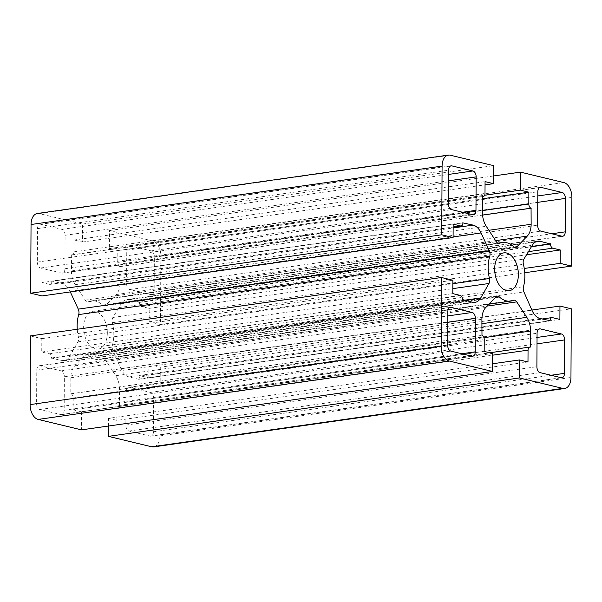 <?xml version="1.0" encoding="UTF-8"?>
<svg xmlns="http://www.w3.org/2000/svg" width="602" height="602" viewBox="0 0 602 602"><rect width="100%" height="100%" fill="white"/><g stroke="black" fill="none" stroke-linecap="round" stroke-linejoin="round"><path stroke-width="0.45" stroke-dasharray="3.01 2.26" d="M37.316 213.499A13.093 7.984 -98.1 0 1 39.22 213.605L82.549 224.049L82.451 242.057L74.016 240.025L73.956 251.854A3.665 2.235 -98.1 0 1 72.202 254.939A3.665 2.235 -98.1 0 1 71.661 254.909L71.42 270.945A16.758 10.219 81.9 0 0 75.197 284.671L85.266 300.127A5.237 3.191 81.9 0 0 88.073 301.805A5.237 3.191 81.9 0 0 88.554 301.67A29.588 18.037 -98.1 0 1 91.316 300.91A29.588 18.037 -98.1 0 1 102.679 305.079A5.237 3.191 81.9 0 0 104.688 305.816A5.237 3.191 81.9 0 0 105.975 305.116L116.178 294.551A16.758 10.219 81.9 0 0 120.099 282.684L120.016 266.566A3.665 2.235 -98.1 0 1 117.766 262.419L117.826 250.582L109.391 248.551L109.489 230.543L152.81 240.988A13.093 7.984 -98.1 0 1 160.854 255.805L160.501 324.501L149.138 321.761L149.206 308.382L141.741 306.584A3.665 2.235 -98.1 0 1 139.491 302.43L129.264 299.706A16.758 10.219 81.9 0 0 126.819 299.585A16.758 10.219 81.9 0 0 121.258 303.701L112.875 317.472A5.237 3.191 81.9 0 0 112.363 322.695A29.588 18.037 -98.1 0 1 113.816 334.622A29.588 18.037 -98.1 0 1 112.439 345.127A5.237 3.191 81.9 0 0 112.875 350.326L120.912 368.672A16.758 10.219 81.9 0 0 129.046 376.935L139.092 379.358L550.13 320.949M107.322 333.056A19.113 11.656 -98.1 0 1 98.171 349.13A19.113 11.656 -98.1 0 1 83.633 327.345A19.113 11.656 -98.1 0 1 92.791 311.279A19.113 11.656 -98.1 0 1 107.322 333.056M30.461 335.908L41.816 338.648L41.749 352.027L49.214 353.825A3.665 2.235 -98.1 0 1 51.463 357.972L61.509 360.651A16.758 10.219 81.9 0 0 63.955 360.779A16.758 10.219 81.9 0 0 69.704 356.331L77.914 341.898A5.237 3.191 81.9 0 0 78.629 338.888A5.237 3.191 81.9 0 0 78.403 336.917A29.588 18.037 -98.1 0 1 77.252 329.256M139.092 379.358L139.092 379.102A3.665 2.235 -98.1 0 1 140.845 376.017A3.665 2.235 -98.1 0 1 141.38 376.047L148.845 377.845L559.89 319.436M148.845 377.845L148.912 364.466L531.859 310.053M148.912 364.466L160.275 367.205L571.313 308.803M160.275 367.205L159.914 435.901A13.093 7.984 -98.1 0 1 153.645 446.902M108.465 426.028L108.503 418.352L492.556 363.781M108.503 418.352L116.938 420.384L527.984 361.975M116.938 420.384L116.999 408.547A3.665 2.235 -98.1 0 1 118.76 405.47A3.665 2.235 -98.1 0 1 119.294 405.492L530.497 347.128M119.452 405.537L119.542 389.464A16.758 10.219 81.9 0 0 115.757 375.738L105.689 360.282A5.237 3.191 81.9 0 0 102.889 358.596A5.237 3.191 81.9 0 0 102.4 358.732A29.588 18.037 -98.1 0 1 99.639 359.499A29.588 18.037 -98.1 0 1 88.276 355.33A5.237 3.191 81.9 0 0 86.267 354.593A5.237 3.191 81.9 0 0 84.98 355.285L74.776 365.858A16.758 10.219 81.9 0 0 70.855 377.725L70.773 393.798L481.818 335.389M70.773 393.798L70.938 393.836A3.665 2.235 -98.1 0 1 73.188 397.99L73.128 409.819L484.174 351.417M73.128 409.819L81.563 411.858L492.609 353.449M81.563 411.858L81.473 429.866M41.816 338.648L452.862 280.239M41.749 352.027L452.794 293.618M51.463 358.228L462.509 299.826M70.306 291.925L70.043 291.353A16.758 10.219 81.9 0 0 62.096 283.519L51.87 281.051L462.908 222.642M51.87 281.051L51.87 281.307A3.665 2.235 -98.1 0 1 50.109 284.385A3.665 2.235 -98.1 0 1 49.575 284.362L42.11 282.564L453.156 224.155M42.11 282.564L42.042 295.936M82.549 224.049L493.595 165.64M82.451 242.057L485.046 184.852M74.016 240.025L485.061 181.616M71.503 254.872L482.548 196.463M120.182 266.611L482.571 215.117M117.826 250.582L482.533 198.765M109.391 248.551L484.663 195.229M109.489 230.543L493.535 175.972M160.501 324.501L524.748 272.744M149.138 321.761L524.259 268.462M149.206 308.382L526.539 254.766M139.491 302.174L531.589 246.459M37.52 228.647A5.237 3.191 -98.1 0 1 40.025 224.245A5.237 3.191 -98.1 0 1 40.793 224.283L61.886 229.37A5.237 3.191 -98.1 0 1 65.106 235.299L64.933 268.74A5.237 3.191 -98.1 0 1 62.42 273.142A5.237 3.191 -98.1 0 1 61.66 273.105L40.56 268.018A5.237 3.191 -98.1 0 1 37.347 262.088L37.52 228.647L448.565 170.238M36.782 370.147A5.237 3.191 -98.1 0 1 39.288 365.745A5.237 3.191 -98.1 0 1 40.048 365.783L61.148 370.87A5.237 3.191 -98.1 0 1 64.361 376.799L64.188 410.24A5.237 3.191 -98.1 0 1 61.682 414.643A5.237 3.191 -98.1 0 1 60.915 414.605L39.822 409.518A5.237 3.191 -98.1 0 1 36.602 403.588L36.782 370.147L447.82 311.738M153.435 431.762A5.237 3.191 -98.1 0 1 150.929 436.164A5.237 3.191 -98.1 0 1 150.161 436.119L129.069 431.04A5.237 3.191 -98.1 0 1 125.848 425.11L126.029 391.661A5.237 3.191 -98.1 0 1 128.535 387.259A5.237 3.191 -98.1 0 1 129.302 387.297L150.395 392.384A5.237 3.191 -98.1 0 1 153.615 398.313L153.435 431.762L551.033 375.264M154.18 290.262A5.237 3.191 -98.1 0 1 151.666 294.664A5.237 3.191 -98.1 0 1 150.906 294.626L129.814 289.539A5.237 3.191 -98.1 0 1 126.593 283.61L126.766 250.161A5.237 3.191 -98.1 0 1 129.28 245.759A5.237 3.191 -98.1 0 1 130.04 245.804L151.132 250.891A5.237 3.191 -98.1 0 1 154.353 256.813L154.18 290.262L551.778 233.764M112.439 345.127L523.484 286.718M78.403 336.917L452.847 283.715M112.875 350.326L523.921 291.925M120.912 368.672L531.957 310.271M129.046 376.935L540.084 318.526M139.092 379.102L549.46 320.791M141.38 376.047L552.425 317.638M159.914 435.901L570.959 377.492M116.999 408.547L492.602 355.18M119.294 405.492L530.339 347.091M119.542 389.464L483.933 337.684M115.757 375.738L481.878 323.718M105.689 360.282L487.146 306.079M102.4 358.732L513.446 300.33M88.276 355.33L495.454 297.471M84.98 355.285L496.025 296.884M74.776 365.858L485.822 307.449M70.855 377.725L481.901 319.316M70.938 393.836L481.984 335.434M73.188 397.99L484.234 339.581M49.214 353.825L460.259 295.416M51.463 357.972L462.509 299.57M61.509 360.651L472.555 302.249M69.704 356.331L464.308 300.263M77.914 341.898L452.817 288.629M70.043 291.353L453.088 236.925M62.096 283.519L453.133 227.955M51.87 281.307L462.908 222.898M49.575 284.362L453.14 227.014M39.22 213.605L450.266 155.196M73.956 251.854L485.001 193.453M71.661 254.909L482.548 196.53M71.42 270.945L482.458 212.536M75.197 284.671L486.243 226.262M85.266 300.127L496.311 241.718M88.554 301.67L498.606 243.404M102.679 305.079L513.724 246.669M105.975 305.116L514.311 247.098M116.178 294.551L495.604 240.634M120.099 282.684L488.862 230.28M120.016 266.566L482.571 215.057M117.766 262.419L482.473 210.595M152.81 240.988L563.856 182.579M160.854 255.805L571.9 197.403M141.741 306.584L528.443 251.636M139.491 302.43L531.423 246.745M129.264 299.706L535.547 241.981M121.258 303.701L532.303 245.3M112.875 317.472L523.921 259.063M112.363 322.695L523.409 264.293M40.793 224.283L450.349 166.092M37.347 262.088L448.385 203.687M40.56 268.018L451.605 209.616M61.66 273.105L472.698 214.703M64.933 268.74L462.532 212.25M65.106 235.299L448.505 180.818M61.886 229.37L448.543 174.429M40.048 365.783L449.611 307.584M36.602 403.588L447.647 345.187M39.822 409.518L450.868 351.109M60.915 414.605L471.96 356.196M64.188 410.24L461.787 353.743M64.361 376.799L447.768 322.318M61.148 370.87L447.798 315.93M150.161 436.119L561.207 377.717M153.615 398.313L537.014 343.832M150.395 392.384L537.044 337.444M129.302 387.297L538.858 329.106M126.029 391.661L537.067 333.26M125.848 425.11L536.894 366.701M129.069 431.04L540.114 372.63M150.906 294.626L561.952 236.217M154.353 256.813L537.752 202.34M151.132 250.891L537.789 195.943M130.04 245.804L539.595 187.606M126.766 250.161L537.812 191.76M126.593 283.61L537.639 225.201M129.814 289.539L540.852 231.13M98.171 349.13L509.209 290.721M140.845 376.017L542.071 319.007M118.76 405.47L489.735 352.757M102.889 358.596L513.927 300.195M99.639 359.499L488.982 304.176M86.267 354.593L497.312 296.184M63.955 360.779L474.993 302.37M50.109 284.385L453.14 227.12M72.202 254.939L482.541 196.628M88.073 301.805L499.111 243.404M91.316 300.91L497.794 243.148M104.688 305.816L515.733 247.407M126.819 299.585L537.864 241.176M40.025 224.245L451.071 165.836M62.42 273.142L473.465 214.741M39.288 365.745L450.334 307.336M61.682 414.643L472.721 356.241M150.929 436.164L561.975 377.755M128.535 387.259L539.58 328.858M151.666 294.664L562.712 236.255M129.28 245.759L540.318 187.357M92.791 311.279L503.829 252.87"/><path stroke-width="0.9" d="M524.861 276.22A29.588 18.037 -98.1 0 1 523.484 286.718A5.237 3.191 81.9 0 0 523.921 291.925L531.957 310.271A16.758 10.219 81.9 0 0 540.084 318.526L550.13 320.693A3.665 2.235 -98.1 0 1 551.891 317.615A3.665 2.235 -98.1 0 1 552.425 317.638L559.89 319.436L559.958 306.064L571.313 308.803L570.959 377.492A13.093 7.984 -98.1 0 1 564.684 388.501A13.093 7.984 -98.1 0 1 562.78 388.395L519.451 377.951L519.549 359.943L527.984 361.975L528.044 350.146A3.665 2.235 -98.1 0 1 529.798 347.061A3.665 2.235 -98.1 0 1 530.339 347.091L530.58 331.055A16.758 10.219 81.9 0 0 526.803 317.329L516.734 301.873A5.237 3.191 81.9 0 0 513.927 300.195A5.237 3.191 81.9 0 0 513.446 300.33A29.588 18.037 -98.1 0 1 510.684 301.09A29.588 18.037 -98.1 0 1 499.321 296.921A5.237 3.191 81.9 0 0 497.312 296.184A5.237 3.191 81.9 0 0 496.025 296.884L485.822 307.449A16.758 10.219 81.9 0 0 481.901 319.316L481.984 335.434A3.665 2.235 -98.1 0 1 484.234 339.581L484.174 351.417L492.609 353.449L492.511 371.457L449.19 361.012A13.093 7.984 -98.1 0 1 441.146 346.195L441.499 277.499L452.862 280.239L452.794 293.618L460.259 295.416A3.665 2.235 -98.1 0 1 462.509 299.57L472.555 302.249A16.758 10.219 81.9 0 0 474.993 302.37A16.758 10.219 81.9 0 0 480.75 297.922L488.959 283.497A5.237 3.191 81.9 0 0 489.667 280.479A5.237 3.191 81.9 0 0 489.449 278.508A29.588 18.037 -98.1 0 1 489.757 256.181A5.237 3.191 81.9 0 0 490.036 254.194A5.237 3.191 81.9 0 0 489.298 250.718L481.088 232.951A16.758 10.219 81.9 0 0 473.142 225.11L462.908 222.898A3.665 2.235 -98.1 0 1 461.155 225.983A3.665 2.235 -98.1 0 1 460.62 225.953L453.156 224.155L453.088 237.534L441.725 234.795L442.086 166.099A13.093 7.984 -98.1 0 1 448.355 155.098A13.093 7.984 -98.1 0 1 450.266 155.196L493.595 165.64L493.497 183.648L485.061 181.616L485.001 193.453A3.665 2.235 -98.1 0 1 483.24 196.53A3.665 2.235 -98.1 0 1 482.706 196.508L482.458 212.536A16.758 10.219 81.9 0 0 486.243 226.262L496.311 241.718A5.237 3.191 81.9 0 0 499.111 243.404A5.237 3.191 81.9 0 0 499.6 243.268A29.588 18.037 -98.1 0 1 502.361 242.501A29.588 18.037 -98.1 0 1 513.724 246.669A5.237 3.191 81.9 0 0 515.733 247.407A5.237 3.191 81.9 0 0 517.02 246.715L527.224 236.142A16.758 10.219 81.9 0 0 531.145 224.275L531.062 208.164A3.665 2.235 -98.1 0 1 528.812 204.01L528.872 192.181L520.437 190.142L520.527 172.134L563.856 182.579A13.093 7.984 -98.1 0 1 571.9 197.403L571.539 266.092L560.184 263.352L560.251 249.973L552.786 248.174A3.665 2.235 -98.1 0 1 550.537 244.028L540.303 241.304A16.758 10.219 81.9 0 0 537.864 241.176A16.758 10.219 81.9 0 0 532.303 245.3L523.921 259.063A5.237 3.191 81.9 0 0 523.409 264.293A29.588 18.037 -98.1 0 1 524.861 276.22M518.367 274.655A19.113 11.656 -98.1 0 1 509.209 290.721A19.113 11.656 -98.1 0 1 494.678 268.943A19.113 11.656 -98.1 0 1 503.829 252.87A19.113 11.656 -98.1 0 1 518.367 274.655M77.252 329.256A29.588 18.037 -98.1 0 1 78.711 314.583A5.237 3.191 81.9 0 0 78.99 312.604A5.237 3.191 81.9 0 0 78.26 309.127L70.306 291.925M531.859 310.053L559.958 306.064M564.684 388.501L153.645 446.902A13.093 7.984 -98.1 0 1 151.734 446.804L108.405 436.36L519.451 377.951M492.556 363.781L519.549 359.943M108.405 436.36L108.465 426.028M441.499 277.499L30.461 335.908L30.1 404.597A13.093 7.984 -98.1 0 0 38.144 419.421L81.473 429.866L492.511 371.457M441.725 234.795L30.687 293.197L42.042 295.936L453.088 237.534M30.687 293.197L31.041 224.508A13.093 7.984 -98.1 0 1 37.316 213.499L448.355 155.098M485.046 184.852L493.497 183.648M482.571 215.117L531.227 208.202M482.533 198.765L528.872 192.181M484.663 195.229L520.437 190.142M493.535 175.972L520.527 172.134M524.748 272.744L571.539 266.092M524.259 268.462L560.184 263.352M526.539 254.766L560.251 249.973M531.589 246.459L550.537 243.772M448.565 170.238A5.237 3.191 -98.1 0 1 451.071 165.836A5.237 3.191 -98.1 0 1 451.839 165.881L472.931 170.96A5.237 3.191 -98.1 0 1 476.152 176.89L475.971 210.339A5.237 3.191 -98.1 0 1 473.465 214.741A5.237 3.191 -98.1 0 1 472.698 214.703L451.605 209.616A5.237 3.191 -98.1 0 1 448.385 203.687L448.565 170.238M447.82 311.738A5.237 3.191 -98.1 0 1 450.334 307.336A5.237 3.191 -98.1 0 1 451.094 307.374L472.186 312.461A5.237 3.191 -98.1 0 1 475.407 318.39L475.234 351.839A5.237 3.191 -98.1 0 1 472.721 356.241A5.237 3.191 -98.1 0 1 471.96 356.196L450.868 351.109A5.237 3.191 -98.1 0 1 447.647 345.187L447.82 311.738M564.48 373.353A5.237 3.191 -98.1 0 1 561.975 377.755A5.237 3.191 -98.1 0 1 561.207 377.717L540.114 372.63A5.237 3.191 -98.1 0 1 536.894 366.701L537.067 333.26A5.237 3.191 -98.1 0 1 539.58 328.858A5.237 3.191 -98.1 0 1 540.34 328.895L561.44 333.982A5.237 3.191 -98.1 0 1 564.653 339.912L564.48 373.353L551.033 375.264M565.218 231.853A5.237 3.191 -98.1 0 1 562.712 236.255A5.237 3.191 -98.1 0 1 561.952 236.217L540.852 231.13A5.237 3.191 -98.1 0 1 537.639 225.201L537.812 191.76A5.237 3.191 -98.1 0 1 540.318 187.357A5.237 3.191 -98.1 0 1 541.085 187.395L562.178 192.482A5.237 3.191 -98.1 0 1 565.398 198.412L565.218 231.853L551.778 233.764M78.26 309.127L489.298 250.718M452.847 283.715L489.449 278.508M549.46 320.791L550.13 320.693M151.734 446.804L562.78 388.395M492.602 355.18L528.044 350.146M483.933 337.684L530.58 331.055M481.878 323.718L526.803 317.329M487.146 306.079L516.734 301.873M495.454 297.471L499.321 296.921M38.144 419.421L449.19 361.012M30.1 404.597L441.146 346.195M464.308 300.263L480.75 297.922M452.817 288.629L488.959 283.497M78.711 314.583L489.757 256.181M453.088 236.925L481.088 232.951M453.133 227.955L473.142 225.11M453.14 227.014L460.62 225.953M31.041 224.508L442.086 166.099M498.606 243.404L499.6 243.268M514.311 247.098L517.02 246.715M495.604 240.634L527.224 236.142M488.862 230.28L531.145 224.275M482.571 215.057L531.062 208.164M482.473 210.595L528.812 204.01M528.443 251.636L552.786 248.174M531.423 246.745L550.537 244.028M535.547 241.981L540.303 241.304M450.349 166.092L451.839 165.881M462.532 212.25L475.971 210.339M448.505 180.818L476.152 176.89M448.543 174.429L472.931 170.96M449.611 307.584L451.094 307.374M461.787 353.743L475.234 351.839M447.768 322.318L475.407 318.39M447.798 315.93L472.186 312.461M537.014 343.832L564.653 339.912M537.044 337.444L561.44 333.982M538.858 329.106L540.34 328.895M537.752 202.34L565.398 198.412M537.789 195.943L562.178 192.482M539.595 187.606L541.085 187.395M542.071 319.007L551.891 317.615M489.735 352.757L529.798 347.061M488.982 304.176L510.684 301.09M453.14 227.12L461.155 225.983M482.541 196.628L483.24 196.53M497.794 243.148L502.361 242.501"/></g></svg>
